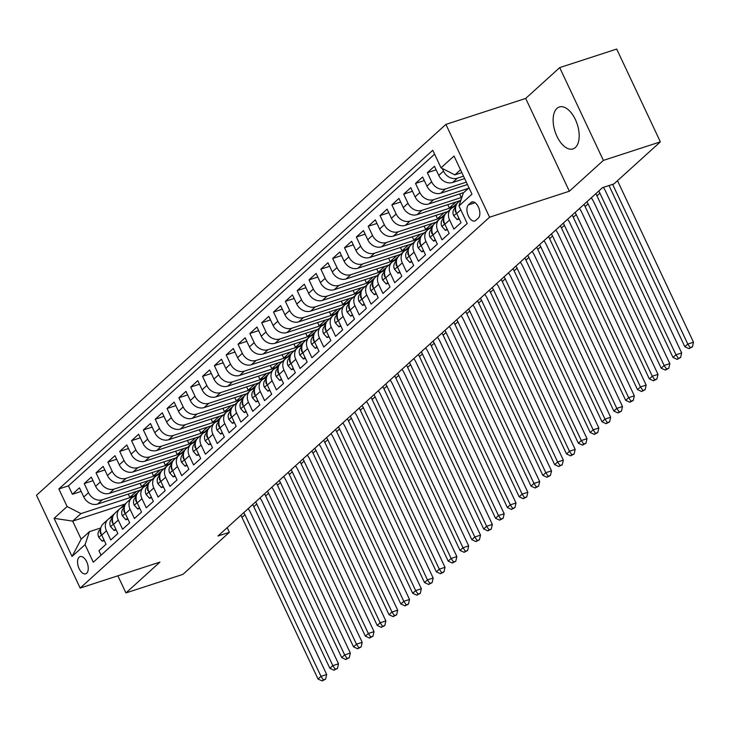 <?xml version="1.0" encoding="UTF-8"?>
<svg xmlns="http://www.w3.org/2000/svg" width="730" height="730" viewBox="0 0 730 730"><rect width="100%" height="100%" fill="white"/><g stroke="black" fill="none" stroke-linecap="round" stroke-linejoin="round"><path stroke-width="1.09" d="M575.368 147.506A22.046 11.68 -108 0 0 576.399 121.919A22.046 11.68 -108 0 0 559.335 106.981A22.046 11.68 -108 0 0 556.953 108.387A22.046 11.68 -108 0 0 555.922 133.973A22.046 11.68 -108 0 0 572.986 148.911A22.046 11.68 -108 0 0 575.368 147.506M86.678 573.233A9.043 4.791 -108 0 0 87.107 562.73A9.043 4.791 -108 0 0 80.108 556.607A9.043 4.791 -108 0 0 79.132 557.182A9.043 4.791 -108 0 0 78.703 567.675A9.043 4.791 -108 0 0 85.702 573.807A9.043 4.791 -108 0 0 86.678 573.233M445.902 124.401L36.5 495.278L80.163 588.079L489.574 217.202L445.902 124.401L525.691 98.431L569.354 191.224L603.381 160.408L559.709 67.616L525.691 98.431M559.709 67.616L616.704 49.065L660.367 141.857L603.381 160.408M101.05 555.202L98.933 550.694L106.032 544.27L101.725 535.108L106.461 530.82A11.306 9.326 -132.2 0 1 107.985 519.477A11.306 9.326 -132.2 0 1 110.86 517.826L112.657 517.232M106.461 530.82L110.768 539.981L117.868 533.548L113.561 524.395L118.287 520.107A11.306 9.326 -132.2 0 1 119.82 508.755A11.306 9.326 -132.2 0 1 122.686 507.104L124.492 506.52M118.287 520.107L122.594 529.259L129.694 522.826L125.387 513.674L130.123 509.385A11.306 9.326 -132.2 0 1 131.655 498.042A11.306 9.326 -132.2 0 1 134.521 496.382L136.328 495.798M130.123 509.385L134.429 518.537L141.529 512.104L137.222 502.952L141.958 498.663A11.306 9.326 -132.2 0 1 143.482 487.321A11.306 9.326 -132.2 0 1 146.356 485.669L148.154 485.076M141.958 498.663L146.265 507.824L153.364 501.391L149.057 492.239L153.793 487.95A11.306 9.326 -132.2 0 1 155.317 476.599A11.306 9.326 -132.2 0 1 158.182 474.947L159.989 474.363M153.793 487.95L158.1 497.103L165.199 490.67L160.892 481.517L165.619 477.228A11.306 9.326 -132.2 0 1 167.152 465.877A11.306 9.326 -132.2 0 1 170.017 464.225L171.824 463.641M165.619 477.228L169.926 486.381L177.025 479.948L172.718 470.795L177.454 466.507A11.306 9.326 -132.2 0 1 178.978 455.164A11.306 9.326 -132.2 0 1 181.852 453.512L183.659 452.919M177.454 466.507L181.761 475.668L188.86 469.235L184.553 460.082L189.289 455.794A11.306 9.326 -132.2 0 1 190.813 444.442A11.306 9.326 -132.2 0 1 193.687 442.791L195.485 442.207M189.289 455.794L193.596 464.946L200.695 458.513L196.388 449.361L201.115 445.072A11.306 9.326 -132.2 0 1 202.648 433.72A11.306 9.326 -132.2 0 1 205.513 432.069L207.32 431.485M201.115 445.072L205.422 454.224L212.521 447.791L208.214 438.639L212.95 434.35A11.306 9.326 -132.2 0 1 214.483 423.008A11.306 9.326 -132.2 0 1 217.348 421.356L219.155 420.763M212.95 434.35L217.257 443.502L224.356 437.078L220.049 427.917L224.785 423.637A11.306 9.326 -132.2 0 1 226.309 412.286A11.306 9.326 -132.2 0 1 229.183 410.634L230.981 410.05M224.785 423.637L229.092 432.79L236.191 426.356L231.885 417.204L236.62 412.915A11.306 9.326 -132.2 0 1 238.144 401.564A11.306 9.326 -132.2 0 1 241.01 399.912L242.816 399.328M236.62 412.915L240.927 422.068L248.027 415.635L243.72 406.482L248.446 402.193A11.306 9.326 -132.2 0 1 249.979 390.851A11.306 9.326 -132.2 0 1 252.845 389.2L254.651 388.606M248.446 402.193L252.753 411.346L259.853 404.922L255.546 395.76L260.281 391.481A11.306 9.326 -132.2 0 1 261.805 380.129A11.306 9.326 -132.2 0 1 264.68 378.478L266.487 377.894M260.281 391.481L264.588 400.633L271.688 394.2L267.381 385.048L272.117 380.759A11.306 9.326 -132.2 0 1 273.64 369.407A11.306 9.326 -132.2 0 1 276.515 367.756L278.312 367.172M272.117 380.759L276.424 389.911L283.523 383.478L279.216 374.326L283.943 370.037A11.306 9.326 -132.2 0 1 285.476 358.695A11.306 9.326 -132.2 0 1 288.341 357.043L290.148 356.45M283.943 370.037L288.25 379.189L295.349 372.765L291.042 363.604L295.778 359.324A11.306 9.326 -132.2 0 1 297.311 347.973A11.306 9.326 -132.2 0 1 300.176 346.321L301.983 345.737M295.778 359.324L300.085 368.477L307.184 362.043L302.877 352.891L307.613 348.602A11.306 9.326 -132.2 0 1 309.137 337.251A11.306 9.326 -132.2 0 1 312.011 335.599L313.809 335.015M307.613 348.602L311.92 357.755L319.019 351.322L314.712 342.169L319.448 337.88A11.306 9.326 -132.2 0 1 320.972 326.538A11.306 9.326 -132.2 0 1 323.837 324.877L325.644 324.293M319.448 337.88L323.755 347.033L330.854 340.609L326.547 331.447L331.274 327.159A11.306 9.326 -132.2 0 1 332.807 315.816A11.306 9.326 -132.2 0 1 335.672 314.165L337.479 313.571M331.274 327.159L335.581 336.32L342.68 329.887L338.373 320.735L343.109 316.446A11.306 9.326 -132.2 0 1 344.633 305.094A11.306 9.326 -132.2 0 1 347.507 303.443L349.314 302.859M343.109 316.446L347.416 325.598L354.515 319.165L350.208 310.013L354.944 305.724A11.306 9.326 -132.2 0 1 356.468 294.382A11.306 9.326 -132.2 0 1 359.343 292.721L361.14 292.137M354.944 305.724L359.251 314.876L366.351 308.443L362.043 299.291L366.77 295.002A11.306 9.326 -132.2 0 1 368.303 283.66A11.306 9.326 -132.2 0 1 371.168 282.008L372.975 281.415M366.77 295.002L371.077 304.164L378.186 297.73L373.87 288.578L378.605 284.289A11.306 9.326 -132.2 0 1 380.138 272.938A11.306 9.326 -132.2 0 1 383.004 271.286L384.81 270.702M378.605 284.289L382.912 293.442L390.012 287.009L385.705 277.856L390.44 273.567A11.306 9.326 -132.2 0 1 391.964 262.225A11.306 9.326 -132.2 0 1 394.839 260.564L396.636 259.98M390.44 273.567L394.748 282.72L401.847 276.287L397.54 267.134L402.276 262.846A11.306 9.326 -132.2 0 1 403.799 251.503A11.306 9.326 -132.2 0 1 406.674 249.852L408.471 249.259M402.276 262.846L406.583 272.007L413.682 265.574L409.375 256.422L414.102 252.133A11.306 9.326 -132.2 0 1 415.635 240.781A11.306 9.326 -132.2 0 1 418.5 239.13L420.307 238.546M414.102 252.133L418.409 261.285L425.508 254.852L421.201 245.7L425.937 241.411A11.306 9.326 -132.2 0 1 427.461 230.059A11.306 9.326 -132.2 0 1 430.335 228.408L432.142 227.824M425.937 241.411L430.244 250.563L437.343 244.13L433.036 234.978L437.772 230.689A11.306 9.326 -132.2 0 1 439.296 219.347A11.306 9.326 -132.2 0 1 442.17 217.695L443.968 217.102M437.772 230.689L442.079 239.851L449.178 233.418L444.871 224.265L449.598 219.976A11.306 9.326 -132.2 0 1 451.131 208.625A11.306 9.326 -132.2 0 1 453.996 206.973L455.803 206.389M449.598 219.976L453.914 229.129L461.013 222.696L456.697 213.543A11.306 9.326 -132.2 0 1 458.23 202.192L461.104 199.582M464.645 178.567L452.6 182.482A11.306 9.326 -132.2 0 1 438.766 175.419L434.459 166.267L427.351 172.7L436.138 169.844M467.446 184.517L440.765 193.204A11.306 9.326 47.8 0 1 426.931 186.141L422.624 176.989L415.525 183.412L424.303 180.556M463.742 192.592L428.939 203.925A11.306 9.326 47.8 0 1 415.096 196.863L410.789 187.701L403.69 194.134L412.468 191.278M459.845 200.732L417.104 214.638A11.306 9.326 47.8 0 1 403.261 207.575L398.954 198.423L391.855 204.856L400.642 202M448.019 211.445L405.269 225.36A11.306 9.326 47.8 0 1 391.435 218.297L387.128 209.145L380.029 215.569L388.807 212.713M436.184 222.166L393.443 236.082A11.306 9.326 47.8 0 1 379.6 229.019L375.293 219.858L368.194 226.291L376.972 223.435M424.349 232.888L381.607 246.795A11.306 9.326 47.8 0 1 367.765 239.732L363.458 230.58L356.359 237.013L365.137 234.157M412.514 243.601L369.772 257.517A11.306 9.326 47.8 0 1 355.939 250.454L351.632 241.302L344.524 247.735L353.311 244.869M400.688 254.323L357.937 268.238A11.306 9.326 47.8 0 1 344.104 261.176L339.797 252.014L332.697 258.447L341.476 255.591M388.853 265.045L346.111 278.951A11.306 9.326 47.8 0 1 332.269 271.888L327.962 262.736L320.862 269.169L329.641 266.313M377.018 275.757L334.276 289.673A11.306 9.326 47.8 0 1 320.434 282.61L316.126 273.458L309.027 279.891L317.815 277.026M365.192 286.479L322.441 300.395A11.306 9.326 47.8 0 1 308.607 293.332L304.3 284.171L297.201 290.604L305.979 287.748M353.356 297.201L310.615 311.108A11.306 9.326 47.8 0 1 296.772 304.045L292.465 294.893L285.366 301.326L294.144 298.47M341.521 307.914L298.78 321.83A11.306 9.326 47.8 0 1 284.937 314.767L280.63 305.615L273.531 312.048L282.309 309.182M329.686 318.636L286.945 332.551A11.306 9.326 47.8 0 1 273.111 325.489L268.795 316.336L261.696 322.76L270.483 319.904M317.86 329.358L275.11 343.273A11.306 9.326 47.8 0 1 261.276 336.202L256.969 327.049L249.87 333.482L258.648 330.626M306.025 340.07L263.284 353.986A11.306 9.326 47.8 0 1 249.441 346.923L245.134 337.771L238.035 344.204L246.813 341.339M294.19 350.792L251.448 364.708A11.306 9.326 47.8 0 1 237.606 357.645L233.299 348.493L226.2 354.917L234.987 352.061M282.355 361.514L239.613 375.43A11.306 9.326 47.8 0 1 225.78 368.358L221.473 359.206L214.374 365.639L223.152 362.783M270.529 372.236L227.787 386.143A11.306 9.326 47.8 0 1 213.945 379.08L209.638 369.927L202.538 376.361L211.317 373.505M258.694 382.949L215.952 396.865A11.306 9.326 47.8 0 1 202.11 389.802L197.803 380.649L190.703 387.073L199.482 384.217M246.859 393.671L204.117 407.586A11.306 9.326 47.8 0 1 190.284 400.514L185.968 391.362L178.868 397.795L187.656 394.939M235.033 404.393L192.282 418.299A11.306 9.326 47.8 0 1 178.448 411.236L174.142 402.084L167.042 408.517L175.821 405.661M223.197 415.105L180.456 429.021A11.306 9.326 47.8 0 1 166.613 421.958L162.306 412.806L155.207 419.23L163.985 416.374M211.362 425.827L168.621 439.743A11.306 9.326 47.8 0 1 154.778 432.68L150.471 423.519L143.372 429.952L152.159 427.096M199.527 436.549L156.786 450.456A11.306 9.326 47.8 0 1 142.952 443.393L138.645 434.24L131.546 440.674L140.324 437.817M187.701 447.262L144.96 461.177A11.306 9.326 47.8 0 1 131.117 454.115L126.81 444.962L119.711 451.395L128.489 448.53M175.866 457.984L133.125 471.899A11.306 9.326 47.8 0 1 119.282 464.837L114.975 455.675L107.876 462.108L116.654 459.252M164.031 468.706L121.289 482.612A11.306 9.326 47.8 0 1 107.456 475.549L103.14 466.397L96.041 472.83L104.828 469.974M152.205 479.418L109.454 493.334A11.306 9.326 47.8 0 1 95.621 486.271L91.314 477.119L84.215 483.552L92.993 480.687M660.367 141.857L613.921 183.933L602.524 187.637L217.969 536.012L229.366 532.298L227.185 527.662M471.023 202.52L468.423 204.884A8.76 4.645 -108 0 0 468.012 215.049A8.76 4.645 -108 0 0 474.792 220.989A8.76 4.645 -108 0 0 475.732 220.433L478.342 218.069A8.76 4.645 -108 0 0 478.752 207.904A8.76 4.645 -108 0 0 471.972 201.964A8.76 4.645 -108 0 0 471.023 202.52L473.058 201.863M125.086 504.047L72.671 521.101L81.167 539.16L89.452 531.659L85.054 544.662L93.312 562.219L467.218 223.499L458.96 205.942L463.358 192.939L468.998 187.829M85.054 544.662L72.033 556.452L54.093 518.327L67.114 506.538L58.847 488.981L432.762 150.261L441.02 167.818L454.033 156.028L471.972 194.153L458.96 205.942M145.288 485.788L102.355 499.767A11.306 9.326 -132.2 0 1 88.522 492.704L84.215 483.552M140.37 490.14L97.628 504.056L102.355 499.767M157.123 475.075L114.19 489.045A11.306 9.326 -132.2 0 1 100.348 481.983L96.041 472.83M168.958 464.353L126.025 478.333A11.306 9.326 -132.2 0 1 112.183 471.261L107.876 462.108M180.794 453.631L137.861 467.611A11.306 9.326 -132.2 0 1 124.018 460.548L119.711 451.395M192.62 442.918L149.686 456.889A11.306 9.326 -132.2 0 1 135.853 449.826L131.546 440.674M204.455 432.196L161.522 446.167A11.306 9.326 -132.2 0 1 147.679 439.104L143.372 429.952M216.29 421.475L173.357 435.454A11.306 9.326 -132.2 0 1 159.514 428.391L155.207 419.23M228.116 410.762L185.183 424.732A11.306 9.326 -132.2 0 1 171.349 417.67L167.042 408.517M239.951 400.04L197.018 414.01A11.306 9.326 -132.2 0 1 183.184 406.948L178.868 397.795M251.786 389.318L208.853 403.298A11.306 9.326 -132.2 0 1 195.01 396.235L190.703 387.073M263.621 378.605L220.688 392.576A11.306 9.326 -132.2 0 1 206.845 385.513L202.538 376.361M275.447 367.884L232.514 381.854A11.306 9.326 -132.2 0 1 218.681 374.791L214.374 365.639M287.282 357.162L244.349 371.141A11.306 9.326 -132.2 0 1 230.507 364.078L226.2 354.917M299.118 346.449L256.184 360.419A11.306 9.326 -132.2 0 1 242.342 353.356L238.035 344.204M310.943 335.727L268.01 349.697A11.306 9.326 -132.2 0 1 254.177 342.635L249.87 333.482M322.779 325.005L279.846 338.985A11.306 9.326 -132.2 0 1 266.012 331.922L261.696 322.76M334.614 314.283L291.681 328.263A11.306 9.326 -132.2 0 1 277.838 321.2L273.531 312.048M346.449 303.57L303.516 317.541A11.306 9.326 -132.2 0 1 289.673 310.478L285.366 301.326M358.275 292.849L315.342 306.828A11.306 9.326 -132.2 0 1 301.508 299.756L297.201 290.604M370.11 282.127L327.177 296.106A11.306 9.326 -132.2 0 1 313.334 289.043L309.027 279.891M381.945 271.414L339.012 285.384A11.306 9.326 -132.2 0 1 325.169 278.322L320.862 269.169M393.771 260.692L350.838 274.672A11.306 9.326 -132.2 0 1 337.005 267.6L332.697 258.447M405.606 249.97L362.673 263.95A11.306 9.326 -132.2 0 1 348.84 256.887L344.524 247.735M417.441 239.257L374.508 253.228A11.306 9.326 -132.2 0 1 360.666 246.165L356.359 237.013M429.276 228.536L386.343 242.506A11.306 9.326 -132.2 0 1 372.501 235.443L368.194 226.291M441.102 217.814L398.169 231.793A11.306 9.326 -132.2 0 1 384.336 224.731L380.029 215.569M452.938 207.101L410.005 221.071A11.306 9.326 -132.2 0 1 396.162 214.009L391.855 204.856M461.871 197.319L421.84 210.35A11.306 9.326 -132.2 0 1 407.997 203.287L403.69 194.134M468.468 188.304L433.666 199.637A11.306 9.326 -132.2 0 1 419.832 192.574L415.525 183.412M466.324 182.135L445.501 188.915A11.306 9.326 -132.2 0 1 431.667 181.852L427.351 172.7M463.523 176.186L457.336 178.193A11.306 9.326 -132.2 0 1 443.493 171.13L442.225 168.429M434.596 154.158L68.428 485.861L72.379 494.265L81.158 491.409M97.628 504.056A11.306 9.326 47.8 0 1 83.786 496.993L79.479 487.832L72.379 494.265M89.452 531.659L100.831 527.954M460.502 169.771L454.863 174.881L441.02 167.818M461.844 172.608L454.863 174.881M117.877 575.797L125.934 592.924L182.929 574.373L229.366 532.298M125.934 592.924L159.952 562.1L80.163 588.079M569.354 191.224L489.574 217.202M133.462 496.51L80.948 513.601L72.671 521.101L54.093 518.327M451.131 208.625L446.395 212.914A11.306 9.326 47.8 0 0 444.871 224.265M462.218 196.306L461.159 197.264L461.98 197M459.59 193.943L461.159 197.264M439.296 219.347L434.56 223.636A11.306 9.326 47.8 0 0 433.036 234.978M455.921 202.009L449.324 207.986L453.348 206.672M447.764 204.665L449.324 207.986M427.461 230.059L422.734 234.348A11.306 9.326 47.8 0 0 421.201 245.7M444.096 212.722L437.489 218.708L441.522 217.394M435.929 215.377L437.489 218.708M415.635 240.781L410.899 245.07A11.306 9.326 47.8 0 0 409.375 256.422M432.26 223.444L425.663 229.421L429.687 228.116M424.094 226.099L425.663 229.421M403.799 251.503L399.064 255.792A11.306 9.326 47.8 0 0 397.54 267.134M420.425 234.166L413.828 240.143L417.852 238.829M412.267 236.821L413.828 240.143M391.964 262.225L387.238 266.505A11.306 9.326 47.8 0 0 385.705 277.856M408.599 244.879L401.993 250.865L406.026 249.55M400.432 247.534L401.993 250.865M380.138 272.938L375.402 277.227A11.306 9.326 47.8 0 0 373.87 288.578M396.764 255.6L390.158 261.577L394.191 260.272M388.597 258.256L390.158 261.577M368.303 283.66L363.567 287.948A11.306 9.326 47.8 0 0 362.043 299.291M384.929 266.322L378.332 272.299L382.356 270.985M376.762 268.978L378.332 272.299M356.468 294.382L351.732 298.661A11.306 9.326 47.8 0 0 350.208 310.013M373.094 277.035L366.496 283.021L370.521 281.707M364.936 279.7L366.496 283.021M344.633 305.094L339.906 309.383A11.306 9.326 47.8 0 0 338.373 320.735M361.268 287.757L354.661 293.734L358.695 292.429M353.101 290.412L354.661 293.734M332.807 315.816L328.071 320.105A11.306 9.326 47.8 0 0 326.547 331.447M349.433 298.479L342.835 304.456L346.859 303.142M341.266 301.134L342.835 304.456M320.972 326.538L316.236 330.818A11.306 9.326 47.8 0 0 314.712 342.169M337.598 309.191L331 315.177L335.024 313.863M329.44 311.856L331 315.177M309.137 337.251L304.41 341.54A11.306 9.326 47.8 0 0 302.877 352.891M325.772 319.913L319.165 325.89L323.198 324.585M317.605 322.569L319.165 325.89M297.311 347.973L292.575 352.262A11.306 9.326 47.8 0 0 291.042 363.604M313.937 330.635L307.33 336.612L311.363 335.298M305.77 333.291L307.33 336.612M285.476 358.695L280.74 362.983A11.306 9.326 47.8 0 0 279.216 374.326M302.101 341.348L295.504 347.334L299.528 346.02M293.935 344.012L295.504 347.334M273.64 369.407L268.905 373.696A11.306 9.326 47.8 0 0 267.381 385.048M290.266 352.07L283.669 358.047L287.693 356.742M282.108 354.725L283.669 358.047M261.805 380.129L257.079 384.418A11.306 9.326 47.8 0 0 255.546 395.76M278.44 362.792L271.834 368.769L275.867 367.455M270.273 365.447L271.834 368.769M249.979 390.851L245.243 395.14A11.306 9.326 47.8 0 0 243.72 406.482M266.605 373.505L260.008 379.49L264.032 378.176M258.438 376.169L260.008 379.49M238.144 401.564L233.408 405.853A11.306 9.326 47.8 0 0 231.885 417.204M254.77 384.226L248.173 390.203L252.197 388.898M246.603 386.882L248.173 390.203M226.309 412.286L221.582 416.575A11.306 9.326 47.8 0 0 220.049 427.917M242.944 394.948L236.338 400.925L240.371 399.611M234.777 397.604L236.338 400.925M214.483 423.008L209.747 427.296A11.306 9.326 47.8 0 0 208.214 438.639M231.109 405.661L224.502 411.647L228.536 410.333M222.942 408.326L224.502 411.647M202.648 433.72L197.912 438.009A11.306 9.326 47.8 0 0 196.388 449.361M219.274 416.383L212.676 422.369L216.7 421.055M211.107 419.038L212.676 422.369M190.813 444.442L186.077 448.731A11.306 9.326 47.8 0 0 184.553 460.082M207.439 427.105L200.841 433.082L204.865 431.768M199.281 429.76L200.841 433.082M178.978 455.164L174.251 459.453A11.306 9.326 47.8 0 0 172.718 470.795M195.613 437.827L189.006 443.803L193.039 442.49M187.446 440.482L189.006 443.803M167.152 465.877L162.416 470.166A11.306 9.326 47.8 0 0 160.892 481.517M183.778 448.539L177.18 454.525L181.204 453.211M175.611 451.195L177.18 454.525M155.317 476.599L150.581 480.887A11.306 9.326 47.8 0 0 149.057 492.239M171.942 459.261L165.345 465.238L169.369 463.933M163.775 461.917L165.345 465.238M143.482 487.321L138.755 491.609A11.306 9.326 47.8 0 0 137.222 502.952M160.116 469.983L153.51 475.96L157.543 474.646M151.95 472.639L153.51 475.96M131.655 498.042L126.92 502.322A11.306 9.326 47.8 0 0 125.387 513.674M148.281 480.696L141.675 486.682L145.708 485.368M140.114 483.36L141.675 486.682M119.82 508.755L115.085 513.044A11.306 9.326 47.8 0 0 113.561 524.395M136.446 491.418L129.849 497.395L133.873 496.09M128.279 494.073L129.849 497.395M68.428 485.861L58.847 488.981M67.114 506.538L80.948 513.601M107.985 519.477L103.249 523.766A11.306 9.326 47.8 0 0 101.725 535.108M72.033 556.452L81.167 539.16M608.984 185.539L684.84 346.75L687.797 344.067L693.5 342.215L617.498 180.693M612.643 184.352L687.797 344.067L690.16 347.571L688.974 348.648L692.442 346.832L690.16 347.571M692.442 346.832L693.5 342.215M684.84 346.75L688.974 348.648M458.869 218.151L457.236 219.639L453.695 215.697A7.492 6.178 -132.2 0 1 454.279 208.798L455.657 207.174M455.556 208.515A7.492 6.178 47.8 0 0 455.337 211.691L456.305 212.74M598.737 191.068A14.135 11.662 -132.2 0 1 599.905 193.149L675.971 354.789L681.665 352.928L605.608 191.296A21.197 17.493 47.8 0 0 603.308 187.391M595.78 193.751A14.135 11.662 -132.2 0 1 596.948 195.822L673.014 357.463L675.971 354.789L678.325 358.293L677.139 359.37L680.606 357.554L678.325 358.293M680.606 357.554L681.665 352.928M673.014 357.463L677.139 359.37M457.236 219.639L459.261 218.982M454.58 206.782L456.46 204.546M447.043 228.873L445.4 230.361L441.86 226.419A7.492 6.178 -132.2 0 1 442.453 219.52L443.822 217.887M454.653 205.659L452.427 207.676A21.626 17.839 -132.2 0 1 453.786 206.261L456.031 204.227A21.626 17.839 47.8 0 0 454.653 205.659L453.339 207.22M453.841 207.028L456.077 204.373A21.626 17.839 -132.2 0 1 457.454 202.94L457.719 202.703M456.77 203.606A21.626 17.839 47.8 0 0 456.031 204.227M443.721 219.237A7.492 6.178 47.8 0 0 443.502 222.404L444.479 223.462M586.911 201.79A14.135 11.662 -132.2 0 1 588.07 203.862L664.136 365.502L669.839 363.649L593.773 202.009A21.197 17.493 47.8 0 0 591.282 197.83M583.945 204.473A14.135 11.662 -132.2 0 1 585.113 206.544L661.179 368.185L664.136 365.502L666.49 369.015L665.313 370.083L668.771 368.276L666.49 369.015M668.771 368.276L669.839 363.649M661.179 368.185L665.313 370.083M445.4 230.361L447.426 229.704M442.745 217.504L444.625 215.268M435.208 239.595L433.565 241.082L430.025 237.131A7.492 6.178 -132.2 0 1 430.618 230.242L431.987 228.609M442.818 216.381L440.601 218.398A21.626 17.839 -132.2 0 1 441.951 216.983L444.205 214.948A21.626 17.839 47.8 0 0 442.818 216.381L441.504 217.941M442.006 217.75L444.241 215.094A21.626 17.839 -132.2 0 1 445.619 213.662L445.884 213.425M444.935 214.328A21.626 17.839 47.8 0 0 444.205 214.948M431.886 229.959A7.492 6.178 47.8 0 0 431.667 233.125L432.644 234.175M575.076 212.512A14.135 11.662 -132.2 0 1 576.244 214.583L652.301 376.224L658.004 374.371L581.938 212.731A21.197 17.493 47.8 0 0 579.447 208.552M572.119 215.195A14.135 11.662 -132.2 0 1 573.287 217.266L649.344 378.906L652.301 376.224L654.664 379.737L653.478 380.804L656.936 378.989L654.664 379.737M656.936 378.989L658.004 374.371M649.344 378.906L653.478 380.804M433.565 241.082L435.591 240.416M430.91 228.225L432.799 225.99M423.373 250.317L421.739 251.795L418.19 247.853A7.492 6.178 -132.2 0 1 418.783 240.955L420.161 239.33M428.756 229.12A21.626 17.839 -132.2 0 1 430.125 227.705L432.37 225.661A21.626 17.839 47.8 0 0 430.992 227.094L429.678 228.654M430.171 228.463L432.406 225.816A21.626 17.839 -132.2 0 1 433.793 224.375L434.049 224.137M433.1 225.05A21.626 17.839 47.8 0 0 432.37 225.661M420.051 240.681A7.492 6.178 47.8 0 0 419.841 243.847L420.809 244.897M563.241 223.234A14.135 11.662 -132.2 0 1 564.409 225.305L640.475 386.946L646.169 385.084L570.112 223.453A21.197 17.493 47.8 0 0 567.611 219.274M560.284 225.908A14.135 11.662 -132.2 0 1 561.452 227.988L637.509 389.619L640.475 386.946L642.829 390.45L641.643 391.526L645.11 389.71L642.829 390.45M645.11 389.71L646.169 385.084M637.509 389.619L641.643 391.526M421.739 251.795L423.765 251.138M419.075 238.938L420.964 236.702M411.547 261.03L409.904 262.517L406.364 258.575A7.492 6.178 -132.2 0 1 406.957 251.677L408.326 250.052M419.157 237.816L416.93 239.832A21.626 17.839 -132.2 0 1 418.29 238.418L420.535 236.383A21.626 17.839 47.8 0 0 419.157 237.816L417.843 239.376M418.345 239.184L420.571 236.529A21.626 17.839 -132.2 0 1 421.958 235.096L422.223 234.859M421.265 235.763A21.626 17.839 47.8 0 0 420.535 236.383M408.225 251.394A7.492 6.178 47.8 0 0 408.006 254.56L408.982 255.619M551.405 233.947A14.135 11.662 -132.2 0 1 552.573 236.027L628.639 397.658L634.333 395.806L558.277 234.166A21.197 17.493 47.8 0 0 555.776 229.986M548.449 236.629A14.135 11.662 -132.2 0 1 549.617 238.701L625.683 400.341L628.639 397.658L630.994 401.171L629.808 402.239L633.275 400.432L630.994 401.171M633.275 400.432L634.333 395.806M625.683 400.341L629.808 402.239M409.904 262.517L411.93 261.86M407.249 249.66L409.128 247.424M399.712 271.752L398.069 273.239L394.529 269.288A7.492 6.178 -132.2 0 1 395.122 262.399L396.49 260.765M407.322 248.538L405.104 250.554A21.626 17.839 -132.2 0 1 406.455 249.14L408.709 247.105A21.626 17.839 47.8 0 0 407.322 248.538L406.008 250.098M406.51 249.906L408.745 247.251A21.626 17.839 -132.2 0 1 410.123 245.818L410.388 245.581M409.439 246.484A21.626 17.839 47.8 0 0 408.709 247.105M396.39 262.116A7.492 6.178 47.8 0 0 396.171 265.282L397.147 266.34M539.58 244.669A14.135 11.662 -132.2 0 1 540.748 246.74L616.804 408.38L622.508 406.528L546.442 244.888A21.197 17.493 47.8 0 0 543.95 240.708M536.623 247.351A14.135 11.662 -132.2 0 1 537.782 249.423L613.848 411.063L616.804 408.38L619.159 411.893L617.981 412.961L621.44 411.145L619.159 411.893M621.44 411.145L622.508 406.528M613.848 411.063L617.981 412.961M398.069 273.239L400.095 272.573M395.414 260.382L397.293 258.146M387.876 282.474L386.243 283.952L382.693 280.01A7.492 6.178 -132.2 0 1 383.286 273.111L384.655 271.487M393.26 261.276A21.626 17.839 -132.2 0 1 394.62 259.862L396.874 257.827A21.626 17.839 47.8 0 0 395.487 259.26L394.182 260.811M394.674 260.619L396.91 257.973A21.626 17.839 -132.2 0 1 398.288 256.54L398.553 256.294M397.604 257.206A21.626 17.839 47.8 0 0 396.874 257.827M384.555 272.837A7.492 6.178 47.8 0 0 384.336 276.004L385.312 277.053M527.744 255.391A14.135 11.662 -132.2 0 1 528.912 257.462L604.969 419.102L610.672 417.25L534.606 255.609A21.197 17.493 47.8 0 0 532.115 251.43M524.788 258.064A14.135 11.662 -132.2 0 1 525.956 260.145L602.013 421.785L604.969 419.102L607.333 422.606L606.146 423.683L609.605 421.867L607.333 422.606M609.605 421.867L610.672 417.25M602.013 421.785L606.146 423.683M386.243 283.952L388.269 283.295M383.579 271.104L385.467 268.859M376.041 293.186L374.408 294.674L370.867 290.732A7.492 6.178 -132.2 0 1 371.451 283.833L372.829 282.209M381.425 271.998A21.626 17.839 -132.2 0 1 382.794 270.575L385.038 268.54A21.626 17.839 47.8 0 0 383.661 269.972L382.347 271.533M382.849 271.341L385.075 268.686A21.626 17.839 -132.2 0 1 386.462 267.253L386.727 267.016M385.768 267.919A21.626 17.839 47.8 0 0 385.038 268.54M372.729 283.55A7.492 6.178 47.8 0 0 372.51 286.717L373.477 287.775M515.909 266.103A14.135 11.662 -132.2 0 1 517.077 268.184L593.143 429.824L598.837 427.962L522.78 266.322A21.197 17.493 47.8 0 0 520.28 262.143M512.953 268.786A14.135 11.662 -132.2 0 1 514.121 270.857L590.187 432.498L593.143 429.824L595.498 433.328L594.311 434.396L597.779 432.589L595.498 433.328M597.779 432.589L598.837 427.962M590.187 432.498L594.311 434.396M374.408 294.674L376.434 294.017M371.752 281.816L373.632 279.581M364.215 303.908L362.573 305.396L359.032 301.444A7.492 6.178 -132.2 0 1 359.625 294.555L360.994 292.922M371.826 280.694L369.599 282.711A21.626 17.839 -132.2 0 1 370.959 281.296L373.203 279.262A21.626 17.839 47.8 0 0 371.826 280.694L370.512 282.255M371.013 282.063L373.249 279.407A21.626 17.839 -132.2 0 1 374.627 277.975L374.891 277.738M373.942 278.641A21.626 17.839 47.8 0 0 373.203 279.262M360.894 294.272A7.492 6.178 47.8 0 0 360.675 297.438L361.651 298.497M504.083 276.825A14.135 11.662 -132.2 0 1 505.242 278.897L581.308 440.537L587.011 438.684L510.945 277.044A21.197 17.493 47.8 0 0 508.454 272.865M501.118 279.508A14.135 11.662 -132.2 0 1 502.286 281.579L578.352 443.22L581.308 440.537L583.662 444.05L582.485 445.118L585.944 443.302L583.662 444.05M585.944 443.302L587.011 438.684M578.352 443.22L582.485 445.118M362.573 305.396L364.599 304.729M359.917 292.538L361.797 290.303M352.38 314.63L350.738 316.108L347.197 312.166A7.492 6.178 -132.2 0 1 347.79 305.268L349.159 303.643M357.755 293.433A21.626 17.839 -132.2 0 1 359.123 292.018L361.377 289.983A21.626 17.839 47.8 0 0 359.99 291.416L358.676 292.967M359.178 292.776L361.414 290.129A21.626 17.839 -132.2 0 1 362.792 288.697L363.056 288.45M362.107 289.363A21.626 17.839 47.8 0 0 361.377 289.983M349.059 304.994A7.492 6.178 47.8 0 0 348.84 308.16L349.816 309.21M492.248 287.547A14.135 11.662 -132.2 0 1 493.416 289.618L569.473 451.259L575.176 449.406L499.11 287.766A21.197 17.493 47.8 0 0 496.619 283.587M489.292 290.221A14.135 11.662 -132.2 0 1 490.46 292.301L566.517 453.941L569.473 451.259L571.836 454.763L570.65 455.839L574.108 454.024L571.836 454.763M574.108 454.024L575.176 449.406M566.517 453.941L570.65 455.839M350.738 316.108L352.763 315.451M348.082 303.26L349.971 301.015M340.545 325.343L338.912 326.83L335.362 322.888A7.492 6.178 -132.2 0 1 335.955 315.99L337.333 314.365M348.164 302.129L345.938 304.145A21.626 17.839 -132.2 0 1 347.298 302.731L349.542 300.696A21.626 17.839 47.8 0 0 348.164 302.129L346.85 303.689M347.343 303.498L349.579 300.842A21.626 17.839 -132.2 0 1 350.966 299.409L351.221 299.172M350.272 300.076A21.626 17.839 47.8 0 0 349.542 300.696M337.224 315.707A7.492 6.178 47.8 0 0 337.014 318.873L337.981 319.932M480.413 298.26A14.135 11.662 -132.2 0 1 481.581 300.34L557.647 461.98L563.341 460.119L487.284 298.479A21.197 17.493 47.8 0 0 484.784 294.299M477.457 300.942A14.135 11.662 -132.2 0 1 478.624 303.014L554.681 464.654L557.647 461.98L560.001 465.484L558.815 466.552L562.283 464.745L560.001 465.484M562.283 464.745L563.341 460.119M554.681 464.654L558.815 466.552M338.912 326.83L340.937 326.173M336.247 313.973L338.136 311.737M328.719 336.065L327.077 337.552L323.536 333.601A7.492 6.178 -132.2 0 1 324.129 326.712L325.498 325.078M336.329 312.851L334.103 314.867A21.626 17.839 -132.2 0 1 335.462 313.453L337.707 311.418A21.626 17.839 47.8 0 0 336.329 312.851L335.015 314.411M335.517 314.219L337.744 311.564A21.626 17.839 -132.2 0 1 339.131 310.131L339.395 309.894M338.437 310.798A21.626 17.839 47.8 0 0 337.707 311.418M325.398 326.429A7.492 6.178 47.8 0 0 325.178 329.595L326.155 330.654M468.578 308.982A14.135 11.662 -132.2 0 1 469.746 311.053L545.812 472.693L551.506 470.841L475.449 309.201A21.197 17.493 47.8 0 0 472.949 305.021M465.621 311.664A14.135 11.662 -132.2 0 1 466.789 313.736L542.855 475.376L545.812 472.693L548.166 476.206L546.98 477.274L550.447 475.458L548.166 476.206M550.447 475.458L551.506 470.841M542.855 475.376L546.98 477.274M327.077 337.552L329.102 336.886M324.421 324.695L326.301 322.459M316.884 346.786L315.241 348.265L311.701 344.323A7.492 6.178 -132.2 0 1 312.294 337.424L313.663 335.8M324.494 323.572L322.268 325.58A21.626 17.839 -132.2 0 1 323.627 324.175L325.881 322.14A21.626 17.839 47.8 0 0 324.494 323.572L323.18 325.124M323.682 324.932L325.918 322.286A21.626 17.839 -132.2 0 1 327.296 320.853L327.56 320.616M326.611 321.519A21.626 17.839 47.8 0 0 325.881 322.14M313.562 337.151A7.492 6.178 47.8 0 0 313.343 340.317L314.32 341.366M456.752 319.704A14.135 11.662 -132.2 0 1 457.92 321.775L533.977 483.415L539.68 481.563L463.614 319.923A21.197 17.493 47.8 0 0 461.123 315.743M453.795 322.377A14.135 11.662 -132.2 0 1 454.954 324.458L531.02 486.098L533.977 483.415L536.331 486.919L535.154 487.996L538.612 486.18L536.331 486.919M538.612 486.18L539.68 481.563M531.02 486.098L535.154 487.996M315.241 348.265L317.267 347.608M312.586 335.417L314.466 333.172M305.049 357.499L303.415 358.987L299.866 355.045A7.492 6.178 -132.2 0 1 300.459 348.146L301.828 346.522M312.659 334.285L310.442 336.302A21.626 17.839 -132.2 0 1 311.792 334.887L314.046 332.853A21.626 17.839 47.8 0 0 312.659 334.285L311.354 335.846M311.847 335.654L314.082 332.999A21.626 17.839 -132.2 0 1 315.46 331.566L315.725 331.329M314.776 332.232A21.626 17.839 47.8 0 0 314.046 332.853M301.727 347.863A7.492 6.178 47.8 0 0 301.508 351.03L302.485 352.088M444.917 330.416A14.135 11.662 -132.2 0 1 446.085 332.497L522.142 494.137L527.845 492.276L451.779 330.635A21.197 17.493 47.8 0 0 449.288 326.456M441.96 333.099A14.135 11.662 -132.2 0 1 443.128 335.17L519.185 496.811L522.142 494.137L524.505 497.641L523.319 498.709L526.777 496.902L524.505 497.641M526.777 496.902L527.845 492.276M519.185 496.811L523.319 498.709M303.415 358.987L305.441 358.33M300.751 346.13L302.64 343.894M293.214 368.221L291.58 369.709L288.04 365.757A7.492 6.178 -132.2 0 1 288.624 358.868L290.002 357.235M300.833 345.007L298.606 347.024A21.626 17.839 -132.2 0 1 299.966 345.609L302.211 343.575A21.626 17.839 47.8 0 0 300.833 345.007L299.519 346.567M300.012 346.376L302.247 343.721A21.626 17.839 -132.2 0 1 303.634 342.288L303.899 342.051M302.941 342.954A21.626 17.839 47.8 0 0 302.211 343.575M289.892 358.585A7.492 6.178 47.8 0 0 289.682 361.751L290.649 362.81M433.082 341.138A14.135 11.662 -132.2 0 1 434.25 343.209L510.316 504.85L516.01 502.997L439.953 341.357A21.197 17.493 47.8 0 0 437.452 337.178M430.125 343.821A14.135 11.662 -132.2 0 1 431.293 345.892L507.359 507.533L510.316 504.85L512.67 508.363L511.484 509.43L514.951 507.615L512.67 508.363M514.951 507.615L516.01 502.997M507.359 507.533L511.484 509.43M291.58 369.709L293.606 369.042M288.925 356.851L290.805 354.616M281.388 378.943L279.745 380.421L276.205 376.479A7.492 6.178 -132.2 0 1 276.798 369.581L278.166 367.957M288.998 355.729L286.771 357.737A21.626 17.839 -132.2 0 1 288.131 356.331L290.376 354.296A21.626 17.839 47.8 0 0 288.998 355.729L287.684 357.28M288.186 357.089L290.421 354.442A21.626 17.839 -132.2 0 1 291.799 353.01L292.064 352.773M291.115 353.676A21.626 17.839 47.8 0 0 290.376 354.296M278.066 369.307A7.492 6.178 47.8 0 0 277.847 372.473L278.823 373.523M421.256 351.86A14.135 11.662 -132.2 0 1 422.415 353.931L498.48 515.572L504.184 513.719L428.118 352.079A21.197 17.493 47.8 0 0 425.626 347.9M418.29 354.534A14.135 11.662 -132.2 0 1 419.458 356.614L495.524 518.254L498.48 515.572L500.835 519.076L499.658 520.152L503.116 518.337L500.835 519.076M503.116 518.337L504.184 513.719M495.524 518.254L499.658 520.152M279.745 380.421L281.771 379.764M277.09 367.573L278.97 365.329M269.552 389.656L267.91 391.143L264.37 387.201A7.492 6.178 -132.2 0 1 264.963 380.303L266.331 378.678M277.163 366.442L274.945 368.458A21.626 17.839 -132.2 0 1 276.296 367.053L278.55 365.009A21.626 17.839 47.8 0 0 277.163 366.442L275.849 368.002M276.351 367.81L278.586 365.155A21.626 17.839 -132.2 0 1 279.964 363.723L280.229 363.485M279.28 364.389A21.626 17.839 47.8 0 0 278.55 365.009M266.231 380.02A7.492 6.178 47.8 0 0 266.012 383.186L266.988 384.245M409.421 362.573A14.135 11.662 -132.2 0 1 410.588 364.653L486.645 526.293L492.348 524.432L416.282 362.792A21.197 17.493 47.8 0 0 413.791 358.613M406.464 365.255A14.135 11.662 -132.2 0 1 407.632 367.327L483.689 528.967L486.645 526.293L489.009 529.798L487.822 530.874L491.281 529.058L489.009 529.798M491.281 529.058L492.348 524.432M483.689 528.967L487.822 530.874M267.91 391.143L269.936 390.486M265.255 378.286L267.143 376.05M257.717 400.378L256.084 401.865L252.534 397.914A7.492 6.178 -132.2 0 1 253.127 391.024L254.496 389.391M265.337 377.164L263.11 379.18A21.626 17.839 -132.2 0 1 264.47 377.766L266.715 375.731A21.626 17.839 47.8 0 0 265.337 377.164L264.023 378.724M264.515 378.532L266.751 375.877A21.626 17.839 -132.2 0 1 268.138 374.444L268.394 374.207M267.445 375.111A21.626 17.839 47.8 0 0 266.715 375.731M254.396 390.742A7.492 6.178 47.8 0 0 254.186 393.908L255.153 394.966M397.585 373.295A14.135 11.662 -132.2 0 1 398.753 375.366L474.819 537.006L480.513 535.154L404.457 373.514A21.197 17.493 47.8 0 0 401.956 369.334M394.629 375.977A14.135 11.662 -132.2 0 1 395.797 378.049L471.854 539.689L474.819 537.006L477.174 540.519L475.987 541.587L479.455 539.771L477.174 540.519M479.455 539.771L480.513 535.154M471.854 539.689L475.987 541.587M256.084 401.865L258.11 401.199M253.42 389.008L255.308 386.772M245.891 411.099L244.249 412.578L240.708 408.636A7.492 6.178 -132.2 0 1 241.302 401.737L242.67 400.113M253.502 387.885L251.275 389.893A21.626 17.839 -132.2 0 1 252.635 388.488L254.879 386.453A21.626 17.839 47.8 0 0 253.502 387.885L252.188 389.446M252.69 389.254L254.916 386.599A21.626 17.839 -132.2 0 1 256.303 385.166L256.568 384.929M255.609 385.832A21.626 17.839 47.8 0 0 254.879 386.453M242.57 401.463A7.492 6.178 47.8 0 0 242.351 404.63L243.327 405.679M385.75 384.016A14.135 11.662 -132.2 0 1 386.918 386.088L462.984 547.728L468.678 545.876L392.621 384.236A21.197 17.493 47.8 0 0 390.121 380.056M382.794 386.69A14.135 11.662 -132.2 0 1 383.962 388.771L460.028 550.411L462.984 547.728L465.338 551.232L464.152 552.309L467.62 550.493L465.338 551.232M467.62 550.493L468.678 545.876M460.028 550.411L464.152 552.309M244.249 412.578L246.275 411.921M241.593 399.73L243.473 397.494M234.056 421.812L232.414 423.3L228.873 419.358A7.492 6.178 -132.2 0 1 229.466 412.459L230.835 410.835M241.666 398.598L239.44 400.615A21.626 17.839 -132.2 0 1 240.8 399.21L243.054 397.166A21.626 17.839 47.8 0 0 241.666 398.598L240.352 400.159M240.854 399.967L243.09 397.312A21.626 17.839 -132.2 0 1 244.468 395.879L244.732 395.642M243.784 396.545A21.626 17.839 47.8 0 0 243.054 397.166M230.735 412.176A7.492 6.178 47.8 0 0 230.516 415.352L231.492 416.401M373.924 394.729A14.135 11.662 -132.2 0 1 375.092 396.81L451.149 558.45L456.852 556.589L380.786 394.948A21.197 17.493 47.8 0 0 378.295 390.778M370.968 397.412A14.135 11.662 -132.2 0 1 372.127 399.483L448.193 561.124L451.149 558.45L453.503 561.954L452.326 563.031L455.785 561.215L453.503 561.954M455.785 561.215L456.852 556.589M448.193 561.124L452.326 563.031M232.414 423.3L234.44 422.643M229.758 410.442L231.638 408.207M222.221 432.534L220.588 434.022L217.038 430.079A7.492 6.178 -132.2 0 1 217.631 423.181L219 421.548M227.596 411.346A21.626 17.839 -132.2 0 1 228.964 409.922L231.218 407.887A21.626 17.839 47.8 0 0 229.831 409.32L228.526 410.88M229.019 410.689L231.255 408.034A21.626 17.839 -132.2 0 1 232.633 406.601L232.897 406.364M231.948 407.267A21.626 17.839 47.8 0 0 231.218 407.887M218.9 422.898A7.492 6.178 47.8 0 0 218.681 426.065L219.657 427.123M362.089 405.451A14.135 11.662 -132.2 0 1 363.257 407.523L439.314 569.163L445.017 567.31L368.951 405.67A21.197 17.493 47.8 0 0 366.46 401.491M359.133 408.134A14.135 11.662 -132.2 0 1 360.301 410.205L436.357 571.845L439.314 569.163L441.677 572.676L440.491 573.743L443.95 571.928L441.677 572.676M443.95 571.928L445.017 567.31M436.357 571.845L440.491 573.743M220.588 434.022L222.613 433.365M217.923 421.164L219.812 418.929M210.386 443.256L208.753 444.734L205.212 440.792A7.492 6.178 -132.2 0 1 205.796 433.903L207.174 432.269M215.77 422.059A21.626 17.839 -132.2 0 1 217.138 420.644L219.383 418.609A21.626 17.839 47.8 0 0 218.005 420.042L216.691 421.602M217.184 421.411L219.42 418.755A21.626 17.839 -132.2 0 1 220.807 417.323L221.071 417.085M220.113 417.989A21.626 17.839 47.8 0 0 219.383 418.609M207.064 433.62A7.492 6.178 47.8 0 0 206.855 436.786L207.822 437.836M350.254 416.173A14.135 11.662 -132.2 0 1 351.422 418.244L427.488 579.885L433.182 578.032L357.125 416.392A21.197 17.493 47.8 0 0 354.625 412.213M347.298 418.847A14.135 11.662 -132.2 0 1 348.465 420.927L424.522 582.567L427.488 579.885L429.842 583.389L428.656 584.465L432.123 582.649L429.842 583.389M432.123 582.649L433.182 578.032M424.522 582.567L428.656 584.465M208.753 444.734L210.778 444.077M206.088 431.886L207.977 429.651M198.56 453.978L196.918 455.456L193.377 451.514A7.492 6.178 -132.2 0 1 193.97 444.616L195.339 442.991M203.935 432.78A21.626 17.839 -132.2 0 1 205.303 431.366L207.548 429.322A21.626 17.839 47.8 0 0 206.17 430.755L204.856 432.315M205.358 432.123L207.594 429.468A21.626 17.839 -132.2 0 1 208.972 428.035L209.236 427.798M208.278 428.702A21.626 17.839 47.8 0 0 207.548 429.322M195.239 444.333A7.492 6.178 47.8 0 0 195.019 447.508L195.996 448.558M338.428 426.886A14.135 11.662 -132.2 0 1 339.587 428.966L415.653 590.606L421.356 588.745L345.29 427.114A21.197 17.493 47.8 0 0 342.799 422.935M335.462 429.568A14.135 11.662 -132.2 0 1 336.63 431.64L412.696 593.28L415.653 590.606L418.007 594.111L416.83 595.187L420.288 593.371L418.007 594.111M420.288 593.371L421.356 588.745M412.696 593.28L416.83 595.187M196.918 455.456L198.943 454.799M194.262 442.599L196.142 440.363M186.725 464.691L185.082 466.178L181.542 462.236A7.492 6.178 -132.2 0 1 182.135 455.337L183.504 453.704M192.1 443.502A21.626 17.839 -132.2 0 1 193.468 442.079L195.722 440.044A21.626 17.839 47.8 0 0 194.335 441.477L193.021 443.037M193.523 442.845L195.759 440.19A21.626 17.839 -132.2 0 1 197.136 438.757L197.401 438.52M196.452 439.423A21.626 17.839 47.8 0 0 195.722 440.044M183.403 455.055A7.492 6.178 47.8 0 0 183.184 458.221L184.161 459.279M326.593 437.608A14.135 11.662 -132.2 0 1 327.761 439.679L403.818 601.319L409.521 599.467L333.455 437.827A21.197 17.493 47.8 0 0 330.964 433.647M323.636 440.29A14.135 11.662 -132.2 0 1 324.804 442.362L400.861 604.002L403.818 601.319L406.172 604.832L404.995 605.9L408.453 604.093L406.172 604.832M408.453 604.093L409.521 599.467M400.861 604.002L404.995 605.9M185.082 466.178L187.108 465.521M182.427 453.321L184.316 451.085M174.89 475.412L173.256 476.9L169.707 472.949A7.492 6.178 -132.2 0 1 170.3 466.059L171.669 464.426M182.509 452.198L180.283 454.215A21.626 17.839 -132.2 0 1 181.642 452.801L183.887 450.766A21.626 17.839 47.8 0 0 182.509 452.198L181.195 453.759M181.688 453.567L183.923 450.912A21.626 17.839 -132.2 0 1 185.311 449.479L185.566 449.242M184.617 450.145A21.626 17.839 47.8 0 0 183.887 450.766M171.568 465.776A7.492 6.178 47.8 0 0 171.358 468.943L172.326 469.992M314.758 448.329A14.135 11.662 -132.2 0 1 315.926 450.401L391.992 612.041L397.686 610.189L321.629 448.548A21.197 17.493 47.8 0 0 319.129 444.369M311.801 451.012A14.135 11.662 -132.2 0 1 312.969 453.084L389.026 614.724L391.992 612.041L394.346 615.554L393.16 616.622L396.627 614.806L394.346 615.554M396.627 614.806L397.686 610.189M389.026 614.724L393.16 616.622M173.256 476.9L175.282 476.234M170.592 464.043L172.481 461.807M163.055 486.134L161.421 487.613L157.881 483.671A7.492 6.178 -132.2 0 1 158.474 476.772L159.843 475.148M170.674 462.911L168.447 464.928A21.626 17.839 -132.2 0 1 169.807 463.523L172.052 461.479A21.626 17.839 47.8 0 0 170.674 462.911L169.36 464.472M169.862 464.28L172.088 461.634A21.626 17.839 -132.2 0 1 173.475 460.201L173.74 459.955M172.782 460.867A21.626 17.839 47.8 0 0 172.052 461.479M159.742 476.498A7.492 6.178 47.8 0 0 159.523 479.665L160.5 480.714M302.923 459.051A14.135 11.662 -132.2 0 1 304.091 461.123L380.157 622.763L385.851 620.911L309.794 459.27A21.197 17.493 47.8 0 0 307.293 455.091M299.966 461.725A14.135 11.662 -132.2 0 1 301.134 463.805L377.2 625.437L380.157 622.763L382.511 626.267L381.325 627.344L384.792 625.528L382.511 626.267M384.792 625.528L385.851 620.911M377.2 625.437L381.325 627.344M161.421 487.613L163.447 486.956M158.766 474.755L160.646 472.52M151.229 496.847L149.586 498.334L146.046 494.392A7.492 6.178 -132.2 0 1 146.639 487.494L148.007 485.87M156.603 475.659A21.626 17.839 -132.2 0 1 157.972 474.235L160.226 472.2A21.626 17.839 47.8 0 0 158.839 473.633L157.525 475.193M158.027 475.002L160.262 472.346A21.626 17.839 -132.2 0 1 161.64 470.914L161.905 470.677M160.956 471.58A21.626 17.839 47.8 0 0 160.226 472.2M147.907 487.211A7.492 6.178 47.8 0 0 147.688 490.377L148.664 491.436M291.097 469.764A14.135 11.662 -132.2 0 1 292.265 471.845L368.321 633.476L374.025 631.623L297.959 469.983A21.197 17.493 47.8 0 0 295.468 465.804M288.131 472.447A14.135 11.662 -132.2 0 1 289.299 474.518L365.365 636.159L368.321 633.476L370.676 636.989L369.499 638.057L372.957 636.25L370.676 636.989M372.957 636.25L374.025 631.623M365.365 636.159L369.499 638.057M149.586 498.334L151.612 497.677M146.931 485.477L148.811 483.242M139.393 507.569L137.751 509.056L134.21 505.105A7.492 6.178 -132.2 0 1 134.804 498.216L136.172 496.583M147.004 484.355L144.786 486.372A21.626 17.839 -132.2 0 1 146.137 484.957L148.391 482.922A21.626 17.839 47.8 0 0 147.004 484.355L145.699 485.915M146.192 485.724L148.427 483.068A21.626 17.839 -132.2 0 1 149.805 481.636L150.07 481.398M149.121 482.302A21.626 17.839 47.8 0 0 148.391 482.922M136.072 497.933A7.492 6.178 47.8 0 0 135.853 501.099L136.829 502.158M279.262 480.486A14.135 11.662 -132.2 0 1 280.429 482.557L356.486 644.198L362.19 642.345L286.123 480.705A21.197 17.493 47.8 0 0 283.632 476.526M276.305 483.169A14.135 11.662 -132.2 0 1 277.473 485.24L353.53 646.88L356.486 644.198L358.85 647.711L357.663 648.778L361.122 646.962L358.85 647.711M361.122 646.962L362.19 642.345M353.53 646.88L357.663 648.778M137.751 509.056L139.786 508.39M135.096 496.199L136.984 493.964M127.558 518.291L125.925 519.769L122.385 515.827A7.492 6.178 -132.2 0 1 122.968 508.929L124.346 507.304M135.178 495.077L132.951 497.084A21.626 17.839 -132.2 0 1 134.311 495.679L136.556 493.644A21.626 17.839 47.8 0 0 135.178 495.077L133.864 496.628M134.357 496.436L136.592 493.79A21.626 17.839 -132.2 0 1 137.979 492.358L138.244 492.111M137.286 493.024A21.626 17.839 47.8 0 0 136.556 493.644M124.237 508.655A7.492 6.178 47.8 0 0 124.027 511.821L124.994 512.871M267.426 491.208A14.135 11.662 -132.2 0 1 268.594 493.279L344.66 654.919L350.354 653.067L274.298 491.427A21.197 17.493 47.8 0 0 271.797 487.248M264.47 493.882A14.135 11.662 -132.2 0 1 265.638 495.962L341.695 657.602L344.66 654.919L347.015 658.423L345.828 659.5L349.296 657.684L347.015 658.423M349.296 657.684L350.354 653.067M341.695 657.602L345.828 659.5M125.925 519.769L127.951 519.112M123.261 506.921L125.149 504.676M115.732 529.004L114.09 530.491L110.549 526.549A7.492 6.178 -132.2 0 1 111.142 519.65L112.511 518.026M121.107 507.815A21.626 17.839 -132.2 0 1 122.476 506.392L124.721 504.357A21.626 17.839 47.8 0 0 123.343 505.79L122.029 507.35M122.531 507.158L124.766 504.503A21.626 17.839 -132.2 0 1 126.144 503.07L126.409 502.833M125.45 503.736A21.626 17.839 47.8 0 0 124.721 504.357M112.411 519.368A7.492 6.178 47.8 0 0 112.192 522.534L113.168 523.592M255.6 501.921A14.135 11.662 -132.2 0 1 256.759 504.001L332.825 665.641L338.519 663.78L262.462 502.14A21.197 17.493 47.8 0 0 259.962 497.96M252.635 504.603A14.135 11.662 -132.2 0 1 253.803 506.675L329.869 668.315L332.825 665.641L335.179 669.145L334.002 670.213L337.461 668.406L335.179 669.145M337.461 668.406L338.519 663.78M329.869 668.315L334.002 670.213M114.09 530.491L116.116 529.834M111.434 517.634L113.314 515.398M103.897 539.726L102.255 541.213L98.714 537.262A7.492 6.178 -132.2 0 1 99.307 530.372L100.676 528.739M111.507 516.511L109.29 518.528A21.626 17.839 -132.2 0 1 110.641 517.114L112.894 515.079A21.626 17.839 47.8 0 0 111.507 516.511L110.194 518.072M110.695 517.88L112.931 515.225A21.626 17.839 -132.2 0 1 114.309 513.792L114.573 513.555M113.624 514.458A21.626 17.839 47.8 0 0 112.894 515.079M100.576 530.089A7.492 6.178 47.8 0 0 100.357 533.256L101.333 534.314M243.765 512.642A14.135 11.662 -132.2 0 1 244.933 514.714L320.99 676.354L326.693 674.502L250.627 512.861A21.197 17.493 47.8 0 0 248.136 508.682M240.809 515.325A14.135 11.662 -132.2 0 1 241.968 517.397L318.034 679.037L320.99 676.354L323.344 679.867L322.167 680.935L325.626 679.119L323.344 679.867M325.626 679.119L326.693 674.502M318.034 679.037L322.167 680.935M102.255 541.213L104.281 540.547M109.454 493.334L114.19 489.045M121.289 482.612L126.025 478.333M133.125 471.899L137.861 467.611M144.96 461.177L149.686 456.889M156.786 450.456L161.522 446.167M168.621 439.743L173.357 435.454M180.456 429.021L185.183 424.732M192.282 418.299L197.018 414.01M204.117 407.586L208.853 403.298M215.952 396.865L220.688 392.576M227.787 386.143L232.514 381.854M239.613 375.43L244.349 371.141M251.448 364.708L256.184 360.419M263.284 353.986L268.01 349.697M275.11 343.273L279.846 338.985M286.945 332.551L291.681 328.263M298.78 321.83L303.516 317.541M310.615 311.108L315.342 306.828M322.441 300.395L327.177 296.106M334.276 289.673L339.012 285.384M346.111 278.951L350.838 274.672M357.937 268.238L362.673 263.95M369.772 257.517L374.508 253.228M381.607 246.795L386.343 242.506M393.443 236.082L398.169 231.793M405.269 225.36L410.005 221.071M417.104 214.638L421.84 210.35M428.939 203.925L433.666 199.637M440.765 193.204L445.501 188.915M452.6 182.482L457.336 178.193M438.766 175.419L443.493 171.13M83.786 496.993L88.522 492.704M95.621 486.271L100.348 481.983M107.456 475.549L112.183 471.261M119.282 464.837L124.018 460.548M131.117 454.115L135.853 449.826M142.952 443.393L147.679 439.104M154.778 432.68L159.514 428.391M166.613 421.958L171.349 417.67M178.448 411.236L183.184 406.948M190.284 400.514L195.01 396.235M202.11 389.802L206.845 385.513M213.945 379.08L218.681 374.791M225.78 368.358L230.507 364.078M237.606 357.645L242.342 353.356M249.441 346.923L254.177 342.635M261.276 336.202L266.012 331.922M273.111 325.489L277.838 321.2M284.937 314.767L289.673 310.478M296.772 304.045L301.508 299.756M308.607 293.332L313.334 289.043M320.434 282.61L325.169 278.322M332.269 271.888L337.005 267.6M344.104 261.176L348.84 256.887M355.939 250.454L360.666 246.165M367.765 239.732L372.501 235.443M379.6 229.019L384.336 224.731M391.435 218.297L396.162 214.009M403.261 207.575L407.997 203.287M415.096 196.863L419.832 192.574M426.931 186.141L431.667 181.852M456.697 213.543L460.794 209.839M475.084 202.712L468.423 204.884M453.777 215.797L456.579 213.26M454.279 208.798L455.602 207.603M599.905 193.149L596.948 195.822M455.949 211.49L455.337 211.691M441.951 226.51L444.743 223.982M456.077 204.373L457.153 203.396M442.453 219.52L443.767 218.325M588.07 203.862L585.113 206.544M444.114 222.203L443.502 222.404M430.116 237.232L432.908 234.704M444.241 215.094L445.318 214.118M430.618 230.242L431.932 229.047M576.244 214.583L573.287 217.266M432.279 232.925L431.667 233.125M418.281 247.954L421.073 245.417M432.406 225.816L433.492 224.831M428.765 229.111L430.992 227.094M418.783 240.955L420.106 239.759M564.409 225.305L561.452 227.988M420.443 243.647L419.841 243.847M406.446 258.666L409.247 256.139M420.571 236.529L421.657 235.553M406.957 251.677L408.271 250.481M552.573 236.027L549.617 238.701M408.618 254.368L408.006 254.56M394.62 269.388L397.412 266.861M408.745 247.251L409.822 246.275M395.122 262.399L396.436 261.203M540.748 246.74L537.782 249.423M396.782 265.081L396.171 265.282M382.785 280.11L385.577 277.573M396.91 257.973L397.996 256.987M393.269 261.267L395.487 259.26M383.286 273.111L384.61 271.916M528.912 257.462L525.956 260.145M384.947 275.803L384.336 276.004M370.95 290.832L373.742 288.295M385.075 268.686L386.161 267.709M381.434 271.989L383.661 269.972M371.451 283.833L372.774 282.638M517.077 268.184L514.121 270.857M373.121 286.525L372.51 286.717M359.114 301.545L361.916 299.017M373.249 279.407L374.326 278.431M359.625 294.555L360.939 293.36M505.242 278.897L502.286 281.579M361.286 297.238L360.675 297.438M347.288 312.267L350.081 309.73M361.414 290.129L362.491 289.144M357.773 293.423L359.99 291.416M347.79 305.268L349.104 304.082M493.416 289.618L490.46 292.301M349.451 307.96L348.84 308.16M335.453 322.988L338.245 320.452M349.579 300.842L350.665 299.866M335.955 315.99L337.278 314.794M481.581 300.34L478.624 303.014M337.616 318.682L337.014 318.873M323.618 333.701L326.42 331.174M337.744 311.564L338.829 310.588M324.129 326.712L325.443 325.516M469.746 311.053L466.789 313.736M325.79 329.394L325.178 329.595M311.792 344.423L314.584 341.886M325.918 322.286L326.994 321.3M312.294 337.424L313.608 336.238M457.92 321.775L454.954 324.458M313.955 340.116L313.343 340.317M299.957 355.145L302.749 352.608M314.082 332.999L315.159 332.022M300.459 348.146L301.782 346.951M446.085 332.497L443.128 335.17M302.12 350.838L301.508 351.03M288.122 365.858L290.914 363.33M302.247 343.721L303.333 342.744M288.624 358.868L289.947 357.673M434.25 343.209L431.293 345.892M290.294 361.551L289.682 361.751M276.287 376.58L279.088 374.043M290.421 354.442L291.498 353.457M276.798 369.581L278.112 368.394M422.415 353.931L419.458 356.614M278.459 372.273L277.847 372.473M264.461 387.301L267.253 384.765M278.586 365.155L279.663 364.179M264.963 380.303L266.277 379.107M410.588 364.653L407.632 367.327M266.623 382.995L266.012 383.186M252.626 398.014L255.418 395.487M266.751 375.877L267.837 374.901M253.127 391.024L254.451 389.829M398.753 375.366L395.797 378.049M254.788 393.707L254.186 393.908M240.79 408.736L243.592 406.209M254.916 386.599L256.002 385.613M241.302 401.737L242.615 400.551M386.918 386.088L383.962 388.771M242.962 404.429L242.351 404.63M228.964 419.458L231.757 416.921M243.09 397.312L244.167 396.335M229.466 412.459L230.78 411.264M375.092 396.81L372.127 399.483M231.127 415.151L230.516 415.352M217.129 430.171L219.922 427.643M231.255 408.034L232.332 407.057M227.614 411.337L229.831 409.32M217.631 423.181L218.954 421.986M363.257 407.523L360.301 410.205M219.292 425.864L218.681 426.065M205.294 440.893L208.087 438.365M219.42 418.755L220.506 417.77M215.779 422.049L218.005 420.042M205.796 433.903L207.119 432.707M351.422 418.244L348.465 420.927M207.466 436.586L206.855 436.786M193.459 451.615L196.261 449.078M207.594 429.468L208.671 428.492M203.944 432.771L206.17 430.755M193.97 444.616L195.284 443.42M339.587 428.966L336.63 431.64M195.631 447.308L195.019 447.508M181.633 462.327L184.425 459.8M195.759 440.19L196.835 439.214M192.118 443.493L194.335 441.477M182.135 455.337L183.449 454.142M327.761 439.679L324.804 442.362M183.796 458.02L183.184 458.221M169.798 473.049L172.59 470.522M183.923 450.912L185.009 449.935M170.3 466.059L171.623 464.864M315.926 450.401L312.969 453.084M171.961 468.742L171.358 468.943M157.963 483.771L160.764 481.234M172.088 461.634L173.174 460.648M158.474 476.772L159.788 475.577M304.091 461.123L301.134 463.805M160.135 479.464L159.523 479.665M146.137 494.484L148.929 491.956M160.262 472.346L161.339 471.37M156.612 475.65L158.839 473.633M146.639 487.494L147.953 486.299M292.265 471.845L289.299 474.518M148.299 490.186L147.688 490.377M134.302 505.206L137.094 502.678M148.427 483.068L149.504 482.092M134.804 498.216L136.118 497.02M280.429 482.557L277.473 485.24M136.464 500.899L135.853 501.099M122.467 515.928L125.259 513.391M136.592 493.79L137.678 492.805M122.968 508.929L124.292 507.742M268.594 493.279L265.638 495.962M124.629 511.62L124.027 511.821M110.631 526.649L113.433 524.113M124.766 504.503L125.843 503.527M121.116 507.806L123.343 505.79M111.142 519.65L112.456 518.455M256.759 504.001L253.803 506.675M112.803 522.342L112.192 522.534M98.805 537.362L101.598 534.834M112.931 515.225L114.008 514.248M99.307 530.372L100.621 529.177M244.933 514.714L241.968 517.397M100.968 533.055L100.357 533.256"/></g></svg>
